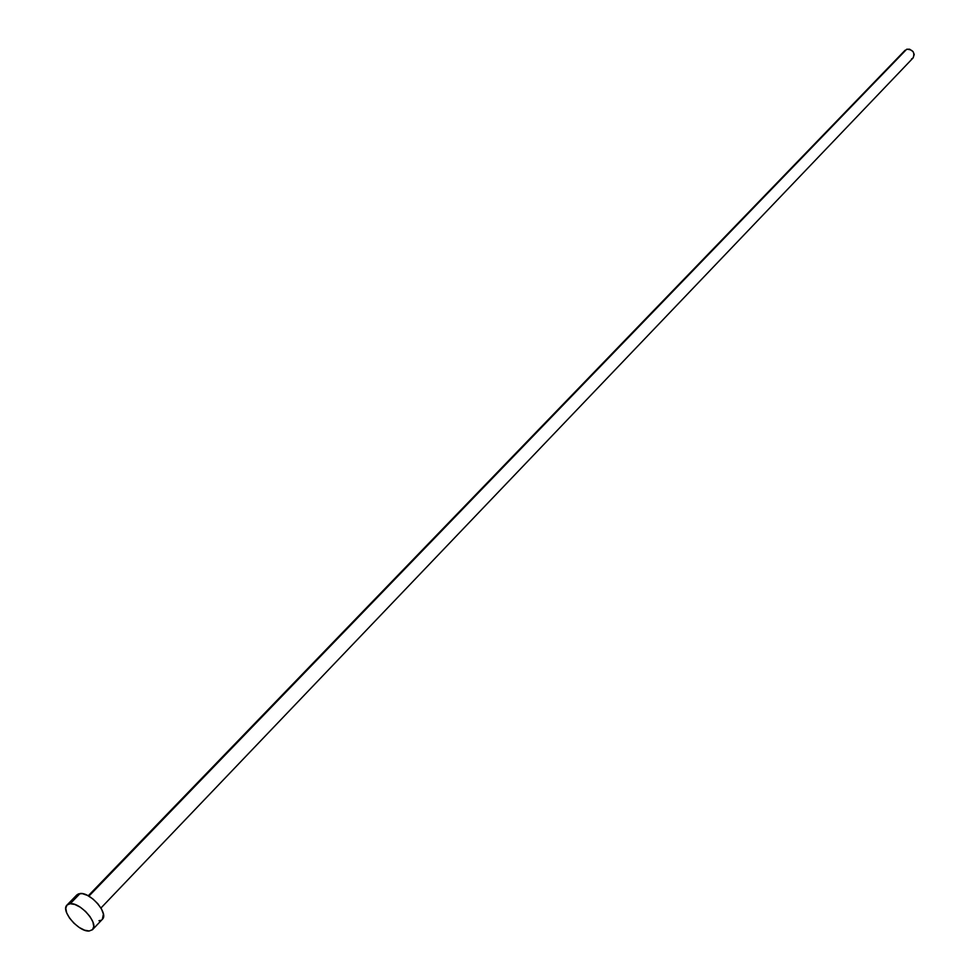 <?xml version="1.0" encoding="UTF-8"?>
<svg xmlns="http://www.w3.org/2000/svg" width="980" height="980" viewBox="0 0 980 980"><rect width="100%" height="100%" fill="white"/><g stroke="black" fill="none" stroke-linecap="round" stroke-linejoin="round"><path stroke-width="1.47" d="M88.862 896.173L906.696 49.245L88.862 896.173M92.573 929.616L102.349 919.326C109.013 913.666 90.356 891.996 80.103 893.515L70.205 903.719L80.103 893.515L76.893 894.875L66.995 905.055L70.205 903.719C80.458 902.237 99.213 923.993 92.573 929.616L89.229 930.988C78.902 932.286 60.343 910.677 66.995 905.055L70.205 903.719L74.872 904.479L80.287 907.211L85.64 911.51L90.074 916.704L92.928 921.996L93.762 926.566L92.463 929.726L89.229 930.988L84.574 930.179L79.196 927.448L73.904 923.185L69.507 918.039L66.652 912.797L65.77 908.227L67.02 905.03M76.011 896.247L78.29 893.932L82.296 893.625L87.416 895.389L92.892 898.954L97.865 903.768L101.553 909.109L103.415 914.132L102.337 919.338M100.83 920.33L98.992 920.71M913.127 57.918C915.051 52.43 912.907 49.551 906.696 49.245L909.611 49.196L913.078 51.609L914.217 54.5L913.115 57.918L100.94 908.019M913.078 57.967L911.535 58.923M904.222 51.769L904.601 50.936M88.237 895.818L905.128 50.237"/></g></svg>
